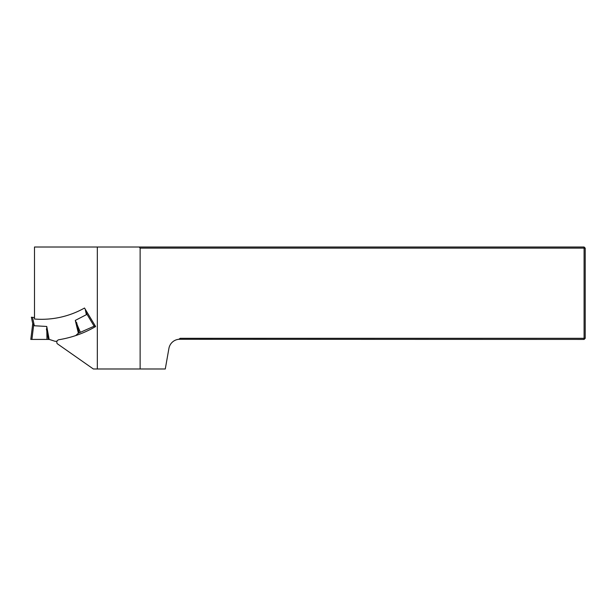 <?xml version="1.0" encoding="UTF-8"?>
<svg xmlns="http://www.w3.org/2000/svg" width="616" height="616" viewBox="0 0 616 616"><rect width="100%" height="100%" fill="white"/><g stroke="black" fill="none" stroke-linecap="round" stroke-linejoin="round"><path stroke-width="0.92" d="M97.328 247.016L34.496 247.016L34.496 319.019A87.41 87.41 0 0 0 84.515 308.031L95.634 326.542A106.63 106.63 0 0 1 58.974 339.709A2.587 2.587 0 0 0 57.219 343.682L93.355 368.984L97.328 368.984L97.328 247.016L584.091 247.016L584.091 248.125L140.125 248.125L140.125 368.984L97.328 368.984M178.817 339.293L180.226 338.307L584.091 338.307L584.091 339.416L178.817 339.293A11.088 11.088 0 0 0 168.915 348.41L165.281 368.984L140.125 368.984M584.091 338.307L584.091 248.125L585.2 248.125L585.2 338.307L584.091 338.307M139.193 247.016L140.125 248.125M584.091 339.416L585.2 338.307M585.2 248.125L584.091 247.016M86.702 313.29L86.979 312.443M86.379 314.691L86.64 313.706L94.14 326.187L95.149 325.741L80.38 332.317L75.306 320.397L86.379 314.691L85.208 309.194M95.149 325.741L86.964 312.112L86.64 313.706M31.37 317.217L32.532 317.348L31.37 317.217L32.756 323.731L31.37 317.217M30.8 339.416L32.74 323.639L33.68 324.963L31.909 339.416L30.8 339.416L46.97 339.416L46.754 326.465L34.319 325.756L32.856 323.947M34.319 325.756L32.532 317.348A85.932 85.932 0 0 0 34.496 317.533M57.065 341.118A107.738 107.738 0 0 1 55.255 341.356L49.834 339.593A3.696 3.696 0 0 0 49.172 339.447L46.97 339.416M75.676 335.589L77.832 333.649A3.696 3.696 0 0 1 78.378 333.241L80.38 332.317M48.364 339.416L46.416 328.936M46.754 326.465L49.172 339.447M75.306 320.397L78.378 333.241M79.11 332.879L76.623 322.514"/></g></svg>
